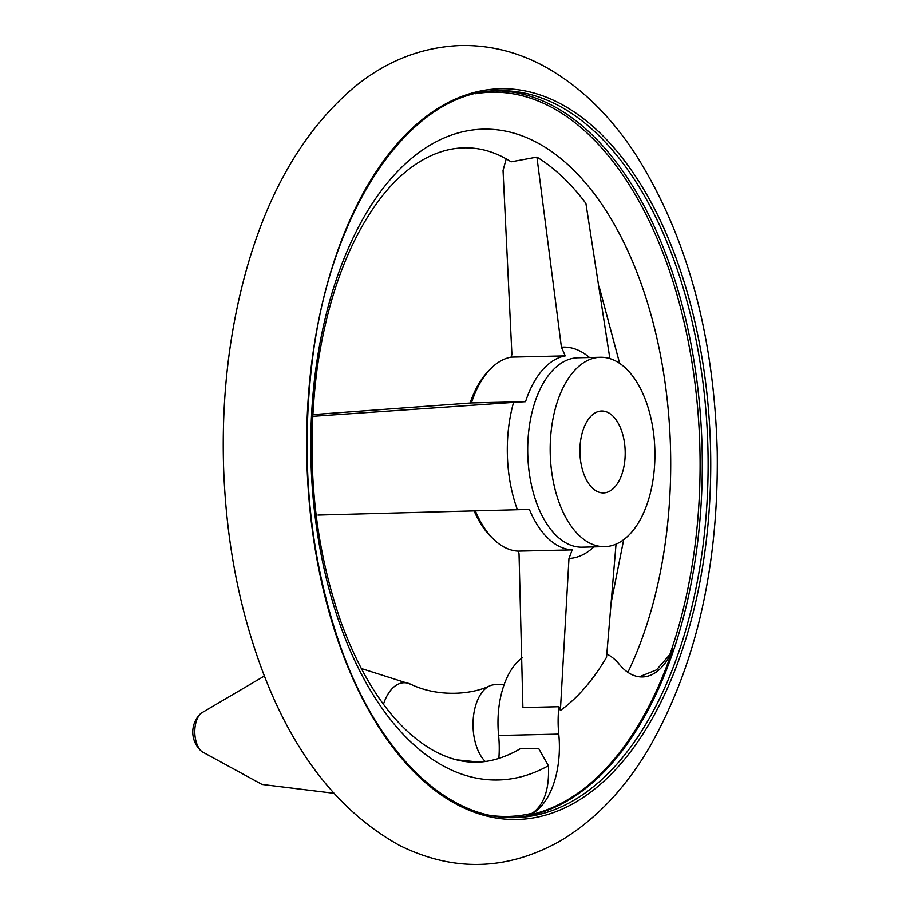 <?xml version="1.0" encoding="UTF-8"?>
<svg xmlns="http://www.w3.org/2000/svg" width="910" height="910" viewBox="0 0 910 910"><rect width="100%" height="100%" fill="white"/><g stroke="black" fill="none" stroke-linecap="round" stroke-linejoin="round"><path stroke-width="1.36" d="M639.343 676.801L656.531 669.874L669.828 654.563L672.843 649.137A71.685 39.608 -91.3 0 1 642.46 676.949A71.685 39.608 -91.3 0 1 619.278 664.311A71.685 39.608 -91.3 0 0 606.845 654.085M589.509 357.516A105.719 58.411 88.7 0 0 561.424 347.211L536.923 157.089L511.113 161.809C464.521 131.904 412.116 151.14 373.487 207.992C345.641 248.987 326.872 302.393 317.192 368.197C305.51 458.947 313.654 544.135 341.614 623.771C359.848 672.592 382.564 709.152 409.762 733.46C421.387 743.743 433.001 751.216 444.592 755.869C464.532 764.002 488.943 766.914 520.395 748.68L538.709 748.543L548.411 765.708C549.515 789.004 544.135 804.849 532.248 813.244L529.006 815.03A363.158 200.666 -91.3 0 0 672.843 649.137M312.71 414.63L471.425 402.937A97.279 53.758 -91.3 0 1 511.147 357.118L565.269 355.878A97.279 53.758 88.7 0 0 525.548 401.685L513.593 402.391A105.719 58.411 88.7 0 0 517.119 508.895A105.719 58.411 88.7 0 0 517.426 509.725L529.392 509.418A97.279 53.758 88.7 0 0 572.197 549.89L518.074 551.13L519.03 553.735L522.897 707.536L558.956 706.706L560.389 710.494L568.977 558.478A105.719 58.411 88.7 0 0 593.855 546.91M506.176 158.966L503.048 170.454L511.909 354.411L511.147 357.118M561.424 347.211L565.269 355.878M572.197 549.89L568.977 558.478M312.107 416.393L513.593 402.391M471.425 402.937L525.548 401.685M616.036 544.146L606.549 657.247A275.48 152.22 -91.3 0 1 560.389 710.494M536.923 157.089A314.621 173.844 -91.3 0 1 585.904 203.396L609.882 358.608M517.426 509.725L317.988 515.049M583.708 473.689A40.961 22.636 88.7 0 0 603.489 492.913A40.961 22.636 88.7 0 0 625.181 451.44A40.961 22.636 88.7 0 0 601.612 411.013A40.961 22.636 88.7 0 0 582.366 432.352A40.961 22.636 88.7 0 0 583.708 473.689M518.074 551.13A97.279 53.758 -91.3 0 1 475.361 510.863M474.11 510.885A94.72 52.336 88.7 0 0 493.368 539.016M489.489 370.017A94.72 52.336 88.7 0 0 470.095 403.073M558.979 502.218A94.72 52.336 88.7 0 0 604.729 546.66A94.72 52.336 88.7 0 0 654.881 450.757A94.72 52.336 88.7 0 0 600.372 357.266A94.72 52.336 88.7 0 0 555.874 406.611A94.72 52.336 88.7 0 0 558.979 502.218M485.292 761.534A40.961 22.636 -91.3 0 1 473.154 720.049A40.961 22.636 -91.3 0 1 489.899 685.799A40.961 22.636 -91.3 0 1 494.721 684.73L504.163 684.513M522.272 657.85A71.685 39.608 -91.3 0 0 498.612 735.496A71.685 39.608 -91.3 0 1 498.839 758.576M498.612 735.496L558.763 734.108A71.685 39.608 -91.3 0 1 558.956 706.706M558.763 734.108A71.685 39.608 -91.3 0 1 529.006 815.03M669.828 654.563A362.214 200.143 88.7 0 0 668.691 268.541A362.214 200.143 88.7 0 0 475.6 93.719M492.185 815.656A362.214 200.143 88.7 0 0 532.248 813.244M627.889 672.331A325.518 179.862 88.7 0 0 554.27 153.471A325.518 179.862 88.7 0 0 310.799 439.519A325.518 179.862 88.7 0 0 548.411 765.708M600.372 357.266L577.895 357.778A94.72 52.336 88.7 0 0 533.396 407.123A94.72 52.336 88.7 0 0 536.502 502.729A94.72 52.336 88.7 0 0 582.252 547.183L604.729 546.66M340.567 648A365.456 201.929 88.7 0 0 689.803 625.397A365.456 201.929 88.7 0 0 495.609 88.964A365.456 201.929 88.7 0 0 340.567 648M515.481 817.589A363.534 200.871 88.7 0 0 707.946 449.54A363.534 200.871 88.7 0 0 498.771 90.716C411.877 89.965 330.83 206.388 312.232 361.134C300.038 462.564 309.559 557.966 340.795 647.374C378.56 753.639 447.527 820.308 515.481 817.589M512.569 817.624A363.534 200.871 88.7 0 0 702.122 449.676A363.534 200.871 88.7 0 0 495.87 90.829M383.463 704.238A45.034 24.888 -91.3 0 1 410.797 684.263A45.034 24.888 -91.3 0 1 410.808 684.274L361.247 668.486M201.827 751.603A21.34 11.784 -91.3 0 1 194.786 732.595A21.34 11.784 -91.3 0 1 200.951 713.292A25.605 25.605 0 0 0 201.827 751.603L262.023 784.443L333.777 793.27M259.748 663.549C237.84 602.318 225.771 536.24 223.53 465.317C221.619 396.612 229.218 331.547 246.314 270.122C268.677 190.304 304.634 129.345 354.172 87.235C386.193 60.925 421.705 47.013 460.699 45.5C488.841 44.999 515.788 51.449 541.541 64.826C578.783 84.698 610.667 115.377 637.182 156.85C687.482 237.885 714.157 336.143 717.228 451.644C718.729 566.407 696.173 664.891 649.592 747.087C625.409 788.435 595.652 819.728 560.321 840.954C507.154 870.756 453.498 872.212 399.342 845.333C337.394 810.867 290.859 750.272 259.748 663.549M611.622 600.338L623.691 539.675M619.642 363.374L599.292 287.128M264.435 675.993L200.951 713.292M456.934 759.873L478.956 762.08M410.797 684.263C437.539 697.185 470.959 694.887 489.899 685.799"/></g></svg>
